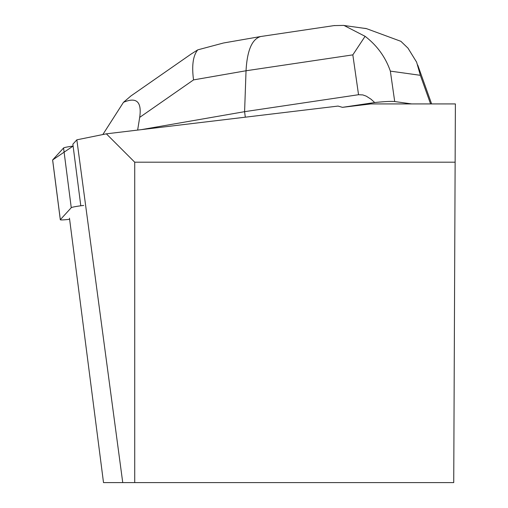 <?xml version="1.0" encoding="UTF-8"?>
<svg xmlns="http://www.w3.org/2000/svg" width="508" height="508" viewBox="0 0 508 508"><rect width="100%" height="100%" fill="white"/><g stroke="black" fill="none" stroke-linecap="round" stroke-linejoin="round"><path stroke-width="0.76" d="M83.693 205.442A10.065 0.737 172.7 0 0 71.253 207.702L60.331 219.672A10.065 0.737 172.7 0 0 60.306 219.735A10.065 0.737 172.7 0 0 67.799 219.494L69.615 219.297M52.661 160.077A10.065 0.737 -7.3 0 1 52.616 160.014A10.065 0.737 -7.3 0 1 52.642 159.95L63.57 147.98A10.065 0.737 -7.3 0 1 73.108 146.069L52.642 159.95L60.331 219.672M80.791 205.759L72.866 144.189L76.841 139.827L122.746 482.6L103.511 482.6L69.469 218.167M106.362 133.833L134.728 162.198L455.13 162.198L455.384 103.924L370.91 103.924L342.443 107.34L338.049 106.077L106.362 133.833L76.841 139.827M455.13 162.198L453.733 482.6L122.746 482.6M134.728 482.6L134.728 162.198M334.023 25.603L343.891 25.4L365.093 36.316C377.063 45.485 385.483 57.087 390.354 71.12L394.71 101.549L411.69 103.924M342.443 107.34L374.688 102.54L371.043 99.225L366.281 96.164L362.852 94.926L358.54 94.717L244.596 111.677L245.307 117.189M365.093 36.316L352.831 54.87L246.037 70.764L244.596 111.677L141.287 129.648M394.71 101.549C391.363 101.175 384.696 101.505 374.688 102.54M430.581 103.924L420.364 75.317L416.617 62.154L408 48.158L400.895 41.326L366.166 28.518L362.858 28.124M223.888 42.926L260.763 36.513C252.057 38.951 247.148 50.368 246.037 70.764L193.542 79.902L139.687 117.386C141.942 101.759 136.538 96.742 123.463 102.33L102.826 134.556M139.687 117.386L137.643 130.086M260.763 36.513L334.645 25.514M223.469 43.002L197.739 49.867L191.014 54.127M193.542 79.902C191.643 65.665 193.04 55.651 197.739 49.867M191.097 54.077L130.905 95.968L123.463 102.33M71.253 207.702L63.57 147.98M420.364 75.317L390.354 71.12M358.54 94.717L352.831 54.87M60.306 219.735L52.616 160.014M431.622 103.924L417.722 65.005M343.878 25.47L366.154 28.588"/></g></svg>
